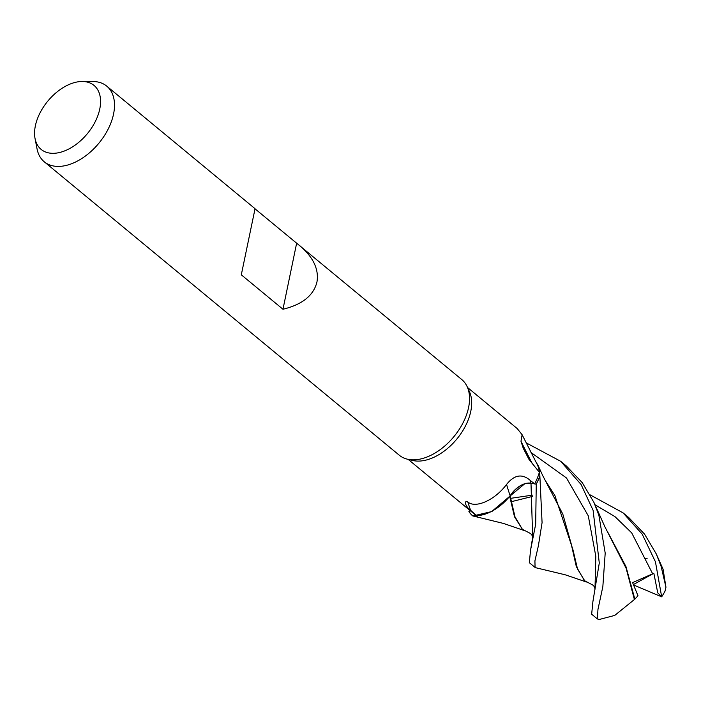 <?xml version="1.0" encoding="UTF-8"?>
<svg xmlns="http://www.w3.org/2000/svg" width="701" height="701" viewBox="0 0 701 701"><rect width="100%" height="100%" fill="white"/><g stroke="black" fill="none" stroke-linecap="round" stroke-linejoin="round"><path stroke-width="1.05" d="M535.555 461.284L538.061 465.403L539.235 468.969L539.875 475.9A48.982 30.222 129.6 0 1 536.204 484.181L530.771 483.243M524.567 483.927L509.478 496.501M470.012 510.486L468.96 511.493A48.982 30.222 129.6 0 0 472.903 515.954L491.611 511.616L509.706 496.326L491.638 511.599L472.903 515.954A48.982 30.222 129.6 0 1 468.96 511.493L468.899 511.546A49.061 30.274 129.6 0 0 472.754 515.936L477.285 516.05L492.163 511.301L506.516 499.936A40.57 25.034 129.6 0 1 476.619 515.673A46.608 28.759 129.6 0 1 474.375 514.096L408.166 459.374M255.076 208.863L461.793 379.574A49.061 30.274 129.6 0 1 467.155 386.654A49.061 30.274 129.6 0 1 468.601 407.421A49.061 30.274 129.6 0 1 407.246 459.146A49.061 30.274 129.6 0 1 399.281 455.212L44.251 161.791A49.061 30.274 129.6 0 1 37.065 148.963L35.05 138.553A41.508 25.613 129.6 0 1 35.365 125.838A41.508 25.613 129.6 0 1 82.21 81.491A41.508 25.613 129.6 0 1 99.77 108.979A41.508 25.613 129.6 0 1 66.753 150.005A41.508 25.613 129.6 0 1 35.05 138.553M467.155 386.654L469.416 391.57A46.608 28.759 129.6 0 1 470.783 411.303A46.608 28.759 129.6 0 1 412.495 460.434L407.246 459.146M82.21 81.491L92.812 81.518A49.061 30.274 129.6 0 1 106.762 86.144A49.061 30.274 129.6 0 1 113.562 114A49.061 30.274 129.6 0 1 83.647 157.296A49.061 30.274 129.6 0 1 44.251 161.791M299.739 245.639C313.373 257.311 319.104 269.456 316.94 282.082C313.557 295.542 302.236 304.593 282.967 309.246L241.302 274.81L255.05 208.705L106.762 86.144M476.619 515.673L470.573 510.275C467.917 509.136 462.038 500.023 467.804 501.925C475.068 508.575 494.319 500.794 506.569 484.444C514.21 474.831 522.043 473.447 530.079 480.273L534.653 483.883A46.608 28.759 129.6 0 0 539.358 472.255L529.001 459.418L523.244 448.263L520.983 441.253L522.122 434.734L517.224 428.574L467.549 387.513M506.569 484.444A830.247 93.96 53.4 0 0 510.144 495.782A19.952 12.311 129.6 0 1 531.007 483.199L534.653 483.883M470.573 510.275A845.459 95.678 53.4 0 1 467.804 501.925M510.144 495.782A40.57 25.034 129.6 0 1 509.837 496.159A40.57 25.034 129.6 0 1 506.516 499.936M522.122 434.734L537.045 464.123A40.57 25.034 129.6 0 1 539.358 472.255M532.48 463.939A845.459 708.816 -103 0 1 520.983 441.253M535.608 567.705L535.065 567.433L534.924 560.861L538.412 545.658L542.075 522.631L539.639 471.203L538.061 465.403L539.235 468.969M530.701 483.234L536.204 484.181L530.99 483.243C523.367 482.691 516.418 486.915 510.144 495.931L509.837 496.159M532.62 538.123C532.664 535.617 531.428 533.812 528.913 532.707L522.376 529.273L514.998 516.865L510.144 495.931M296.646 243.212L282.967 309.246M539.866 476.075A49.061 30.274 129.6 0 1 536.256 484.189L535.687 524.111L530.552 550.18L529.325 562.693L535.065 567.433M524.068 530.482L503.432 523.428L472.754 515.936M590.181 494.888L623.005 512.817L642.212 534.171L655.444 561.834L661.674 596.84L633.555 584.976M665.95 587.219L661.183 566.592L656.259 553.913L663.085 569.265L665.95 587.219L665.056 591.101A49.061 30.274 129.6 0 1 661.674 596.84M593.107 510.328L599.285 562.999L592.897 601.642L591.662 614.216L597.401 618.948L597.962 609.423L602.851 586.579L605.2 553.089L598.847 515.069L593.94 502.442L582.242 482.638L566.408 466.034L560.669 461.293L581.103 484.531L593.107 510.328M593.94 502.442L604.884 526.766L626.124 568.283L634.396 599.521L614.733 615.408L599.189 619.509L597.401 618.948M539.288 469.214L539.875 475.891A48.982 30.222 129.6 0 1 536.204 484.181L536.256 484.189M515.235 489.78L517.207 488.054M530.999 483.278L532.672 537.308L530.99 483.243M656.259 553.913L644.561 534.136L628.744 517.548L623.005 512.817M532.804 496.334L511.292 501.706M644.631 558.688L647.128 558.329M522.376 529.273L514.49 516.768L509.706 496.326M661.648 596.63L657.748 592.888L653.84 573.287L632.582 582.601L637.98 595.736L634.852 599.18L625.949 566.548L607.942 532.488M652.692 573.856L631.697 532.883L615.005 516.663L594.974 504.729M532.672 495.108L510.626 498.341M634.852 599.18L634.177 599.697M594.991 588.954L595.824 556.34L588.279 515.822L566.478 477.968L530.981 452.478M594.991 588.928L594.947 589.62C594.983 587.079 593.738 585.274 591.232 584.222L584.713 580.787L577.528 569.01L572.857 549.356L554.885 495.546L545.615 480.991M538.061 465.411L542.679 475.515L562.807 514.105L571.113 543.529L576.327 566.618L584.371 580.498M526.101 442.813L560.669 461.293M653.84 573.287L633.389 584.564M531.007 483.199A823.815 93.233 53.4 0 1 530.079 480.273M532.672 537.308L530.552 550.18M584.713 580.787L584.047 580.244M586.413 582.005L565.208 574.794L535.608 567.696M592.897 601.642L595 588.928"/></g></svg>

